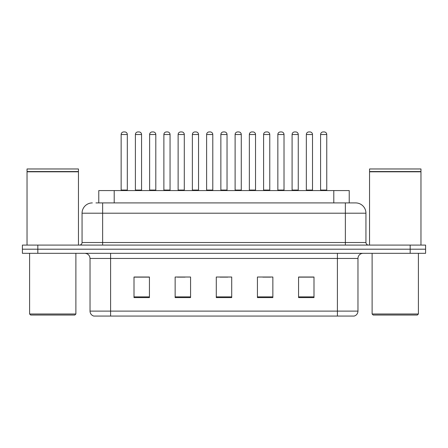 <?xml version="1.0" encoding="UTF-8"?>
<svg xmlns="http://www.w3.org/2000/svg" width="448" height="448" viewBox="0 0 448 448"><rect width="100%" height="100%" fill="white"/><g stroke="black" fill="none" stroke-linecap="round" stroke-linejoin="round"><path stroke-width="0.67" d="M98.778 202.916L98.778 190.574L349.222 190.574L349.222 202.916M357.969 311.119C357.829 313.583 356.597 315.23 354.267 316.058L337.4 316.058L337.4 311.119L357.969 311.119L357.969 258.457A5.141 5.141 0 0 1 363.115 253.316M337.4 316.058L93.733 316.058A5.141 5.141 0 0 1 90.031 311.119L90.031 258.457C89.723 255.332 88.01 253.618 84.885 253.316M37.828 245.084L425.6 245.084L425.6 249.2L22.4 249.2L22.4 253.316L37.828 253.316L37.828 249.2L22.4 249.2L22.4 245.084L37.828 245.084L37.828 249.2L425.6 249.2L425.6 253.316L37.828 253.316M313.998 297.595L313.998 277.021L298.57 277.021L298.57 297.595L313.998 297.595M272.854 297.595L272.854 277.021L257.426 277.021L257.426 297.595L272.854 297.595M149.43 297.595L149.43 277.021L134.002 277.021L134.002 297.595L149.43 297.595M190.574 297.595L190.574 277.021L175.146 277.021L175.146 297.595L190.574 297.595M231.717 297.595L231.717 277.021L216.283 277.021L216.283 297.595L231.717 297.595M328.149 316.058L119.851 316.058M298.57 277.127L313.281 277.127M305.564 277.127L299.034 277.127M177.352 277.127L185.069 277.127M148.865 277.127L142.33 277.127M134.618 277.127L149.43 277.127M262.83 277.127L270.542 277.127M220.091 277.127L227.808 277.127M96.18 202.916L355.499 202.916M95.945 202.916L102.631 202.916L102.631 213.198L82.057 213.198L82.057 242.514A2.57 2.57 0 0 1 79.486 245.084M92.344 202.916A10.287 10.287 0 0 0 82.057 213.198M355.656 202.916A10.287 10.287 0 0 1 365.943 213.198L365.943 242.514C366.094 244.076 366.951 244.933 368.514 245.084M127.316 134.512L121.145 134.512A2.57 2.57 0 0 1 123.715 131.942L124.746 131.942A2.57 2.57 0 0 1 127.316 134.512L127.316 190.058A0.515 0.515 0 0 0 127.831 190.574M121.145 134.512L121.145 190.058A0.515 0.515 0 0 1 120.63 190.574M135.391 134.512A2.57 2.57 0 0 1 137.962 131.942L138.986 131.942A2.57 2.57 0 0 1 141.562 134.512L135.391 134.512L135.391 190.058A0.515 0.515 0 0 1 134.876 190.574M141.562 134.512L141.562 190.058A0.515 0.515 0 0 0 142.072 190.574M155.803 134.512L149.632 134.512A2.57 2.57 0 0 1 152.208 131.942L153.233 131.942A2.57 2.57 0 0 1 155.803 134.512L155.803 190.058A0.515 0.515 0 0 0 156.318 190.574M149.632 134.512L149.632 190.058A0.515 0.515 0 0 1 149.122 190.574M184.296 134.512L178.125 134.512A2.57 2.57 0 0 1 180.695 131.942L181.726 131.942A2.57 2.57 0 0 1 184.296 134.512L184.296 190.058A0.515 0.515 0 0 0 184.811 190.574M178.125 134.512L178.125 190.058A0.515 0.515 0 0 1 177.61 190.574M212.789 134.512L206.618 134.512A2.57 2.57 0 0 1 209.188 131.942L210.218 131.942A2.57 2.57 0 0 1 212.789 134.512L212.789 190.058A0.515 0.515 0 0 0 213.304 190.574M206.618 134.512L206.618 190.058A0.515 0.515 0 0 1 206.102 190.574M241.282 134.512L235.11 134.512A2.57 2.57 0 0 1 237.681 131.942L238.711 131.942A2.57 2.57 0 0 1 241.282 134.512L241.282 190.058A0.515 0.515 0 0 0 241.797 190.574M235.11 134.512L235.11 190.058A0.515 0.515 0 0 1 234.595 190.574M163.878 134.512A2.57 2.57 0 0 1 166.449 131.942L167.479 131.942A2.57 2.57 0 0 1 170.05 134.512L163.878 134.512L163.878 190.058A0.515 0.515 0 0 1 163.363 190.574M170.05 134.512L170.05 190.058A0.515 0.515 0 0 0 170.565 190.574M192.371 134.512A2.57 2.57 0 0 1 194.942 131.942L195.972 131.942A2.57 2.57 0 0 1 198.542 134.512L192.371 134.512L192.371 190.058A0.515 0.515 0 0 1 191.856 190.574M198.542 134.512L198.542 190.058A0.515 0.515 0 0 0 199.058 190.574M220.864 134.512A2.57 2.57 0 0 1 223.434 131.942L224.465 131.942A2.57 2.57 0 0 1 227.035 134.512L220.864 134.512L220.864 190.058A0.515 0.515 0 0 1 220.349 190.574M227.035 134.512L227.035 190.058A0.515 0.515 0 0 0 227.55 190.574M74.855 315.028L30.626 315.028L29.602 313.998L75.886 313.998L74.855 315.028M29.602 253.316L29.602 313.998M75.886 253.316L75.886 313.998M27.031 171.802L78.456 171.802L27.031 171.802L27.031 245.084M78.456 171.802L78.456 245.084M78.198 171.545L27.283 171.545M78.456 171.287L78.456 168.969L27.031 168.969L27.031 171.287M417.374 315.028L373.145 315.028L372.114 313.998L418.398 313.998L417.374 315.028M372.114 253.316L372.114 313.998M418.398 253.316L418.398 313.998M369.544 171.802L420.969 171.802L369.544 171.802L369.544 245.084M420.969 171.802L420.969 245.084M420.717 171.545L369.802 171.545M420.969 171.287L420.969 168.969L369.544 168.969L369.544 171.287M269.769 134.512L263.598 134.512A2.57 2.57 0 0 1 266.174 131.942L267.198 131.942A2.57 2.57 0 0 1 269.769 134.512L269.769 190.058A0.515 0.515 0 0 0 270.284 190.574M263.598 134.512L263.598 190.058A0.515 0.515 0 0 1 263.088 190.574M298.262 134.512L292.09 134.512A2.57 2.57 0 0 1 294.661 131.942L295.691 131.942A2.57 2.57 0 0 1 298.262 134.512L298.262 190.058A0.515 0.515 0 0 0 298.777 190.574M292.09 134.512L292.09 190.058A0.515 0.515 0 0 1 291.575 190.574M326.754 134.512L320.583 134.512A2.57 2.57 0 0 1 323.154 131.942L324.184 131.942A2.57 2.57 0 0 1 326.754 134.512L326.754 190.058A0.515 0.515 0 0 0 327.27 190.574M320.583 134.512L320.583 190.058A0.515 0.515 0 0 1 320.068 190.574M249.357 134.512A2.57 2.57 0 0 1 251.927 131.942L252.952 131.942A2.57 2.57 0 0 1 255.528 134.512L249.357 134.512L249.357 190.058A0.515 0.515 0 0 1 248.842 190.574M255.528 134.512L255.528 190.058A0.515 0.515 0 0 0 256.038 190.574M277.844 134.512A2.57 2.57 0 0 1 280.414 131.942L281.445 131.942A2.57 2.57 0 0 1 284.015 134.512L277.844 134.512L277.844 190.058A0.515 0.515 0 0 1 277.329 190.574M284.015 134.512L284.015 190.058A0.515 0.515 0 0 0 284.53 190.574M306.337 134.512A2.57 2.57 0 0 1 308.907 131.942L309.938 131.942A2.57 2.57 0 0 1 312.508 134.512L306.337 134.512L306.337 190.058A0.515 0.515 0 0 1 305.822 190.574M312.508 134.512L312.508 190.058A0.515 0.515 0 0 0 313.023 190.574M114.206 202.916L114.206 190.574M333.794 202.916L333.794 190.574M337.4 253.316L337.4 258.457L90.031 258.457M357.969 258.457L337.4 258.457L337.4 311.119L110.6 311.119L110.6 316.058M90.031 311.119L110.6 311.119L110.6 253.316M410.172 253.316L410.172 245.084M231.717 296.878L216.283 296.878M190.574 296.878L175.146 296.878M149.43 296.878L134.002 296.878M272.854 296.878L257.426 296.878M313.998 296.878L298.57 296.878M102.631 245.084L102.631 242.514L365.943 242.514M82.057 242.514L102.631 242.514L102.631 213.198L345.369 213.198L345.369 245.084M365.943 213.198L345.369 213.198L345.369 202.916M121.145 190.058L127.316 190.058M135.391 190.058L141.562 190.058M149.632 190.058L155.803 190.058M178.125 190.058L184.296 190.058M206.618 190.058L212.789 190.058M235.11 190.058L241.282 190.058M163.878 190.058L170.05 190.058M192.371 190.058L198.542 190.058M220.864 190.058L227.035 190.058M263.598 190.058L269.769 190.058M292.09 190.058L298.262 190.058M320.583 190.058L326.754 190.058M249.357 190.058L255.528 190.058M277.844 190.058L284.015 190.058M306.337 190.058L312.508 190.058"/></g></svg>
